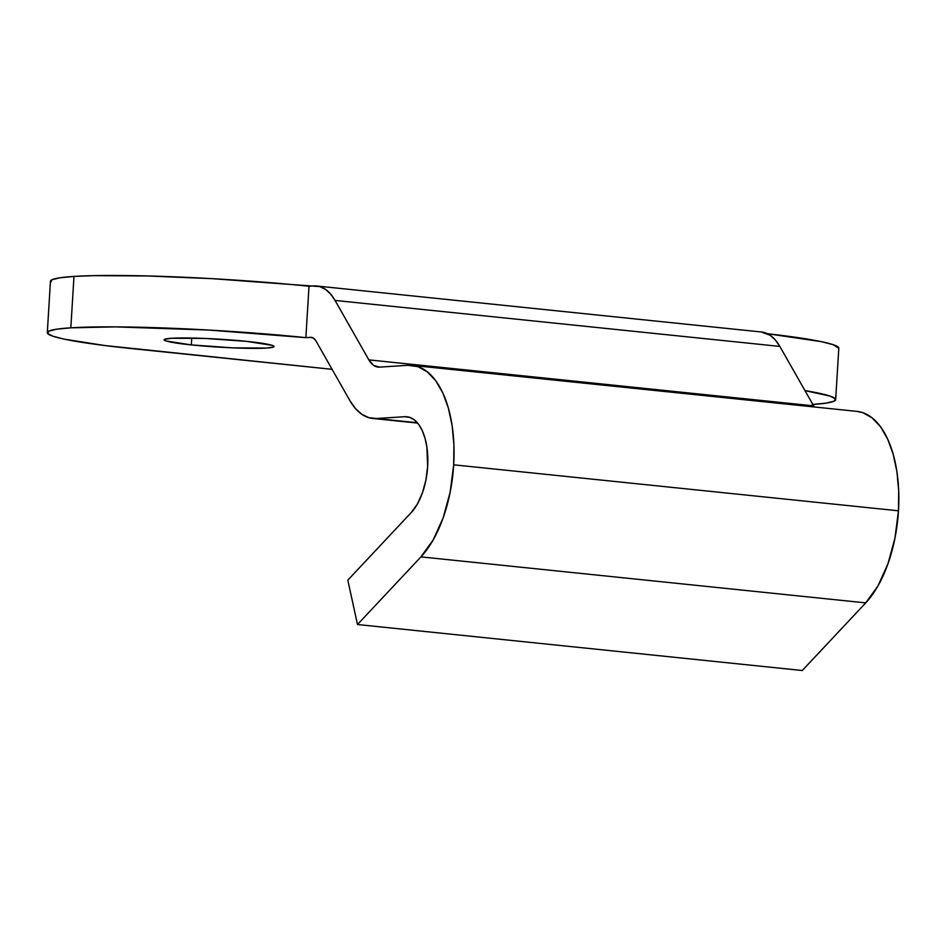 <?xml version="1.0" encoding="UTF-8"?>
<svg xmlns="http://www.w3.org/2000/svg" width="946" height="946" viewBox="0 0 946 946"><rect width="100%" height="100%" fill="white"/><g stroke="black" fill="none" stroke-linecap="round" stroke-linejoin="round"><path stroke-width="1.42" d="M191.317 344.912L191.742 338.018L191.317 344.912L233 347.868L266.536 348.057L273.548 347.016L273.962 346.26L272.271 345.373L246.859 341.388A55.081 3.997 3.5 0 1 274.056 346.52A55.081 3.997 3.5 0 1 246.327 348.282A55.081 3.997 3.5 0 1 191.317 344.912A55.081 3.997 3.5 0 1 164.119 339.791A55.081 3.997 3.5 0 1 191.849 338.029A55.081 3.997 3.5 0 1 246.859 341.388L205.176 338.443L171.652 338.254L164.628 339.295L164.214 340.052L165.905 340.927L191.317 344.912M427.651 466.461A51.628 25.814 95.9 0 1 411.285 512.495L347.821 580.135L411.285 512.495L417.399 504.017L422.389 492.972L425.889 480.154L427.651 466.461L426.883 446.914L425.014 438.187L422.259 430.607L418.7 424.458L414.49 420L409.784 417.375L404.77 416.713A51.628 25.814 95.9 0 1 406.934 416.76A51.628 25.814 95.9 0 1 427.651 466.461M856.792 411.368L862.728 412.645L872.141 417.872L880.56 426.8L887.667 439.086L893.19 454.257L896.914 471.723L898.7 490.82L898.475 510.805L894.94 538.179L887.939 563.828L877.959 585.929L865.732 602.874L802.267 670.513L865.732 602.874A103.268 51.628 -84.1 0 0 898.475 510.805A103.268 51.628 -84.1 0 0 857.029 411.392L412.243 365.393A103.268 51.628 95.9 0 1 453.69 464.817L898.475 510.805L453.69 464.817A103.268 51.628 95.9 0 1 420.946 556.875L357.482 624.526L347.821 580.135L357.482 624.526L802.267 670.513L357.482 624.526L420.946 556.875L865.732 602.874L420.946 556.875L433.185 539.93L443.154 517.84L450.154 492.18L453.69 464.817L453.914 444.821L452.129 425.724L448.404 408.258L442.882 393.087L435.775 380.8L427.356 371.873L417.943 366.646L407.915 365.31A103.268 51.628 95.9 0 1 412.243 365.393M50.741 282.062L52.054 279.697L59.894 277.793L73.977 276.421L93.749 275.641L147.174 275.948L212.022 278.656L319.736 286.591L325.365 289.287L330.521 293.946L335.05 300.426L368.857 359.882L373.694 365.44L379.476 367.119L407.915 365.31L379.476 367.119A34.423 17.205 95.9 0 1 378.033 367.083A34.423 17.205 95.9 0 1 368.857 359.882L813.643 405.869A34.423 17.205 -84.1 0 0 814.305 406.981L779.835 346.413L335.05 300.426L368.857 359.882L813.643 405.869L779.835 346.413A68.845 34.423 -84.1 0 0 761.471 331.999L316.697 285.999A68.845 34.423 95.9 0 1 335.05 300.426L779.835 346.413L775.306 339.945L770.15 335.286L761.353 331.987M47.3 332.649A172.113 12.475 3.5 0 1 70.832 327.824L73.977 276.421L70.832 327.824A172.113 12.475 3.5 0 1 305.865 337.651L310.655 337.344L305.865 337.651L309.011 286.248A172.113 12.475 -176.5 0 0 73.977 276.421A172.113 12.475 -176.5 0 0 50.445 281.246L47.3 332.649A172.113 12.475 3.5 0 0 132.31 348.66L332.093 369.318L105.053 345.562L64.565 339.212L52.893 336.208L47.607 333.465L48.908 331.1L56.748 329.196L70.832 327.824L115.317 326.878L208.877 330.059L305.865 337.651L309.011 286.248L313.8 285.94A68.845 34.423 95.9 0 1 316.697 285.999M812.129 404.486L826.213 403.114L834.053 401.21L835.365 398.845L830.068 396.102L804.963 390.603A172.113 12.475 3.5 0 1 835.661 399.661L838.806 348.258A172.113 12.475 -176.5 0 0 767.466 333.725L821.542 341.695L833.213 344.699L838.806 348.317M310.655 337.344L312.085 337.497L310.655 337.344A17.205 8.609 95.9 0 1 311.376 337.355A17.205 8.609 95.9 0 1 315.976 340.962L349.772 400.418L315.976 340.962L313.552 338.183L310.655 337.344M376.342 418.522A86.051 43.031 95.9 0 1 372.724 418.451A86.051 43.031 95.9 0 1 349.772 400.418L355.436 408.518L361.88 414.336L368.916 417.706L376.342 418.522L404.77 416.713L376.342 418.522L417.352 422.756L376.342 418.522M835.661 399.661A172.113 12.475 3.5 0 1 812.827 404.439M372.89 418.463L417.635 423.087"/></g></svg>
